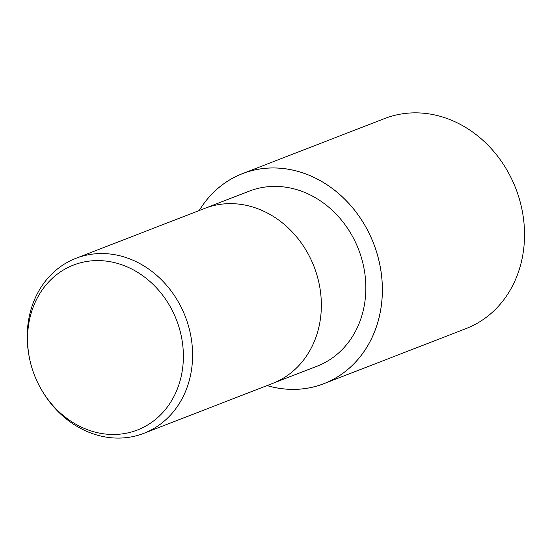 <?xml version="1.0" encoding="UTF-8"?>
<svg xmlns="http://www.w3.org/2000/svg" width="551" height="551" viewBox="0 0 551 551"><rect width="100%" height="100%" fill="white"/><g stroke="black" fill="none" stroke-linecap="round" stroke-linejoin="round"><path stroke-width="0.83" d="M288.311 169.253A112.611 97.031 68.8 0 1 382.222 295.481A112.611 97.031 68.8 0 1 277.993 388.09A112.611 97.031 68.8 0 1 267.097 385.562A112.611 97.031 68.8 0 0 277.993 388.09A112.611 97.031 68.8 0 0 382.222 295.481A112.611 97.031 68.8 0 0 288.311 169.253A112.611 97.031 68.8 0 0 199.248 210.516A112.611 97.031 68.8 0 1 288.311 169.253M272.58 383.441A93.87 80.88 68.8 0 0 319.938 288.083A93.87 80.88 68.8 0 0 242.963 204.703A93.87 80.88 68.8 0 0 204.738 208.388A93.87 80.88 68.8 0 1 242.963 204.703A93.87 80.88 68.8 0 1 319.938 288.083A93.87 80.88 68.8 0 1 272.58 383.434L143.832 433.341A93.87 80.88 68.8 0 1 105.606 437.019A93.87 80.88 68.8 0 1 42.716 391.816L42.151 390.879A88.449 76.21 68.8 0 1 29.478 358.178A88.449 76.21 68.8 0 1 109.518 261.594A88.449 76.21 68.8 0 1 183.276 360.74A88.449 76.21 68.8 0 1 101.412 433.472A88.449 76.21 68.8 0 1 42.151 390.879M204.931 208.312L249.231 191.142A93.87 80.88 68.8 0 1 287.457 187.464A93.87 80.88 68.8 0 1 364.431 270.844A93.87 80.88 68.8 0 1 317.073 366.195L272.773 383.365M29.478 358.178L29.265 357.103A93.87 80.88 68.8 0 1 75.983 258.288A93.87 80.88 68.8 0 1 114.209 254.603A93.87 80.88 68.8 0 1 191.183 337.983A93.87 80.88 68.8 0 1 143.832 433.341M199.207 210.53A112.645 97.059 68.8 0 1 242.447 173.641A112.645 97.059 68.8 0 1 288.318 169.219A112.645 97.059 68.8 0 1 380.686 269.274A112.645 97.059 68.8 0 1 323.857 383.696A112.645 97.059 68.8 0 1 277.993 388.118A112.645 97.059 68.8 0 1 267.049 385.583M242.447 173.641L384.598 118.548A112.645 97.059 68.8 0 1 430.469 114.126A112.645 97.059 68.8 0 1 522.837 214.181A112.645 97.059 68.8 0 1 466.008 328.61L323.857 383.696M204.738 208.388L75.983 258.288"/></g></svg>
